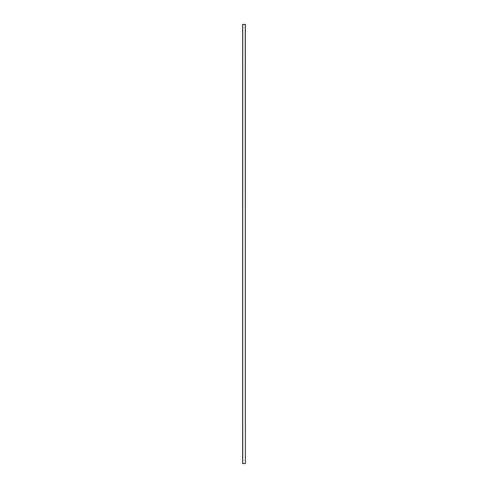 <?xml version="1.0" encoding="UTF-8"?>
<svg xmlns="http://www.w3.org/2000/svg" width="488" height="488" viewBox="0 0 488 488"><rect width="100%" height="100%" fill="white"/><g stroke="black" fill="none" stroke-linecap="round" stroke-linejoin="round"><path stroke-width="0.73" d="M245.232 463.6L242.682 463.6L242.682 24.4L245.318 24.4L245.318 463.6L245.232 24.4M242.768 463.6L242.768 24.4"/></g></svg>
